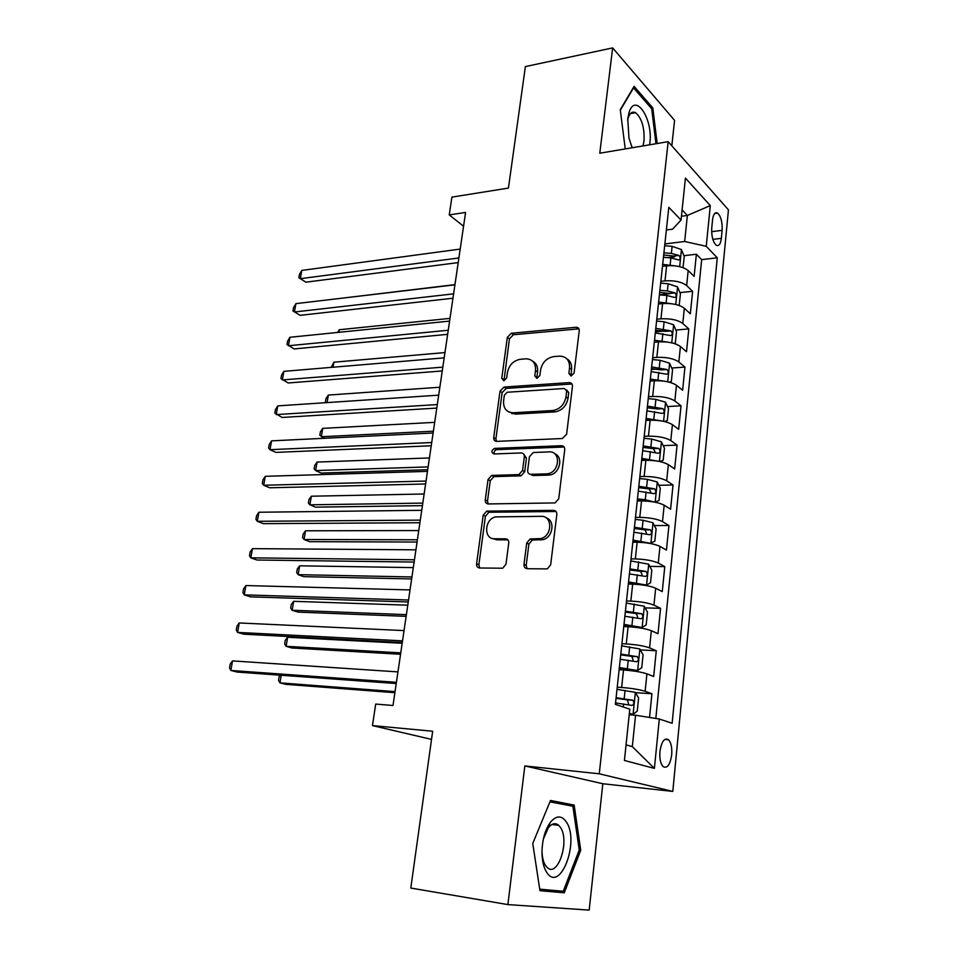 <?xml version="1.0" encoding="UTF-8"?>
<svg xmlns="http://www.w3.org/2000/svg" width="958" height="958" viewBox="0 0 958 958"><rect width="100%" height="100%" fill="white"/><g stroke="black" fill="none" stroke-linecap="round" stroke-linejoin="round"><path stroke-width="1.44" d="M571.124 376.015L574.082 373.021L579.231 330.845C579.327 328.642 578.369 327.444 576.369 327.241L511.321 333.252L507.321 337.396L501.776 378.266L503.86 380.805L506.686 377.907L507.405 372.566C509.081 365.01 513.404 360.579 520.35 359.286L526.241 358.819C532.732 359.31 535.821 363.19 535.51 370.471L534.803 375.871L536.935 378.446L539.869 375.5L540.563 370.087C542.228 362.411 546.647 357.921 553.808 356.592L559.903 356.113C566.597 356.615 569.806 360.543 569.543 367.92L568.86 373.404L571.124 376.015M556.802 825.125L556.526 823.988M671.69 754.832C672.181 747.731 671.139 742.701 668.564 739.756C664.445 737.48 661.571 741.36 659.942 751.431C659.439 758.544 660.469 763.586 663.032 766.544C667.223 768.831 670.109 764.927 671.69 754.832M632.005 112.433L632.412 113.224M523.99 564.418C523.882 567.004 524.948 568.441 527.199 568.729L547.365 568.884L550.67 564.777L556.814 514.518C556.897 511.955 555.796 510.566 553.532 510.339L486.7 511.141L483.191 515.188L476.593 563.783C476.473 566.31 477.479 567.711 479.623 567.998L502.711 568.214L505.992 564.178L508.758 542.994C508.866 540.456 507.824 539.067 505.632 538.803L494.639 538.791C483.227 539.306 484.425 518.709 495.837 516.889L541.198 516.338C552.826 515.608 552.407 536.252 540.671 538.588L530.133 538.959L526.696 543.054L523.99 564.418L526.193 565.436L527.139 568.729M536.935 378.446L536.899 377.296L534.803 375.871M671.821 145.832L674.576 120.373L612.653 47.9L525.379 66.593L508.435 188.079L451.913 197.108L449.242 214.903L465.588 212.425L393.008 705.495L375.692 704.07L372.458 725.589L431.531 739.396M507.884 904.591L589.17 910.1L602.833 783.74L524.84 765.933L507.884 904.591L410.802 888.054L432.669 731.229L372.458 725.589M524.84 765.933L599.265 773.801L668.157 141.676L728.451 209.85L672.803 791.416L599.265 773.801M612.653 47.9L599.78 153.22L668.157 141.676M562.346 438.524L566.609 434.261L572.453 386.361C572.525 383.954 571.459 382.709 569.244 382.601L504.052 387.056L500.016 391.187L493.729 437.555C493.609 439.95 494.615 441.231 496.723 441.375L562.346 438.524M572.046 384.074L569.208 382.601L571.255 384.038L506.195 388.433L502.16 392.552L495.909 438.836L496.412 441.375M564.729 449.673L558.742 498.735L555.101 502.914L488.269 503.944C486.149 503.728 485.143 502.387 485.263 499.932L488.029 479.515L491.705 475.431L518.841 474.617L522.553 470.486L524.325 456.858C524.421 454.415 523.379 453.11 521.212 452.942L493.969 453.972C491.071 452.368 491.262 450.511 494.52 448.404L561.46 445.709C563.711 445.865 564.801 447.182 564.729 449.673M649.536 717.458L651.931 693.772L635.453 692.646M617.239 687.173L621.646 687.473C631.741 688.287 639.561 689.556 645.129 691.293L646.913 673.845L653.679 676.48L656.278 650.733L640.351 649.931M621.91 643.74L626.281 643.956C636.316 644.602 644.075 645.92 649.572 647.883L651.332 630.711L658.002 633.693L660.565 608.342L645.129 607.863M626.508 600.977L630.855 601.109C640.818 601.6 648.518 602.953 653.943 605.145L655.679 588.224L662.265 591.577L664.78 566.609L649.799 566.406M631.023 558.873L635.346 558.921C645.261 559.268 652.889 560.646 658.254 563.053L659.966 546.395L666.457 550.084L668.935 525.499L654.362 525.559M635.477 517.416L639.776 517.38C649.632 517.583 657.2 518.985 662.493 521.607L664.181 505.201L670.588 509.225L673.031 484.999L658.829 485.311M639.872 476.581L644.147 476.473C653.931 476.521 661.439 477.97 666.672 480.784L668.337 464.63L674.66 468.977L677.067 445.111L663.211 445.638M644.195 436.357L648.446 436.177C658.17 436.094 665.618 437.555 670.792 440.572L672.42 424.657L678.659 429.316L681.042 405.809L667.51 406.551M648.446 396.732L652.673 396.48C662.349 396.265 669.738 397.762 674.851 400.971L676.456 385.284L682.611 390.241L684.958 367.082L671.738 368.028M651.38 369.477L655.919 369.153M652.638 357.693L656.841 357.37C666.457 357.023 673.785 358.543 678.839 361.944L680.42 346.497L686.503 351.742L688.814 328.917L675.869 330.043M655.416 331.839L664.193 331.073M656.781 319.23L660.96 318.834C670.504 318.367 677.785 319.912 682.779 323.493L684.335 308.26L690.347 313.805L692.622 291.304L686.658 285.592C681.725 281.856 674.504 280.275 665.008 280.874L660.852 281.329M659.403 294.741L670.109 293.627M679.94 292.609L692.622 291.304M646.913 673.845C641.381 672.025 633.573 670.732 623.502 669.977L619.119 669.726M651.332 630.711C645.86 628.652 638.124 627.322 628.113 626.736L623.754 626.556M655.679 588.224C650.278 585.949 642.602 584.596 632.663 584.152L628.316 584.057M659.966 546.395C654.625 543.904 647.009 542.515 637.13 542.228L632.819 542.216M664.181 505.201C658.9 502.507 651.356 501.082 641.537 500.938L637.25 501.01M668.337 464.63C663.116 461.732 655.631 460.283 645.872 460.283L641.609 460.415M672.42 424.657C667.271 421.568 659.846 420.083 650.147 420.227L645.896 420.43M676.456 385.284C671.366 382.002 664.002 380.494 654.35 380.769L650.135 381.044M680.42 346.497C675.39 343.024 668.085 341.491 658.493 341.886L654.302 342.234M684.335 308.26C679.366 304.62 672.109 303.063 662.577 303.59L658.409 303.997M712.548 219.885L711.746 227.98C711.411 236.183 712.896 241.919 716.213 245.212C718.871 246.481 720.584 244.194 721.362 238.338L722.128 230.339C722.464 222.148 720.955 216.4 717.614 213.107C715.015 211.862 713.327 214.125 712.548 219.885M626.053 744.845L632.316 746.629L635.573 715.231L659.308 719.015L672.145 723.29L717.279 257.81L706.25 246.326L684.671 241.488L664.864 243.967M659.308 719.015L654.398 768.4L624.424 760.46L629.789 709.171L615.395 704.37L668.804 207.323L681.042 220.077L685.437 178.092L710.297 205.611L706.25 246.326M655.811 718.452L701.675 259.618L696.37 254.229L694.119 276.407L688.191 270.587C683.282 266.779 676.085 265.198 666.612 265.833L662.457 266.312M682.779 323.493L688.814 328.917M678.839 361.944L684.958 367.082M674.851 400.971L681.042 405.809M670.792 440.572L677.067 445.111M666.672 480.784L673.031 484.999M662.493 521.607L668.935 525.499M658.254 563.053L664.78 566.609M653.943 605.145L660.565 608.342M649.572 647.883L656.278 650.733M645.129 691.293L651.931 693.772M635.573 715.231L629.214 714.728M684.671 241.488L687.365 215.454L682.108 209.898M681.437 216.257L687.365 215.454L710.297 205.611M666.361 229.98L672.552 229.166L681.042 220.077M602.833 783.74L672.803 791.416M449.242 214.903L463.564 226.244M667.714 257.642L674.719 256.804M683.94 255.702L696.37 254.229M701.675 259.618L717.279 257.81M654.398 768.4L632.316 746.629M657.164 143.532L652.793 107.907L634.088 86.352L620.269 109.703L625.239 148.921M564.262 892.796L580.728 850.201L574.153 805.067L550.515 800.469L532.756 843.459L539.953 890.689L564.262 892.796L548.084 889.91M651.212 108.194L652.793 107.907M539.761 889.455L547.988 890.174M558.095 803.403L550.048 801.571M558.059 803.115L574.153 805.067M549.952 801.834L572.872 806.241L579.255 849.997L580.728 850.201M571.004 376.015L571.579 369.381C571.998 364.423 570.381 360.855 566.693 358.675M532.66 361.202C536.408 363.286 538.049 366.854 537.594 371.908L536.899 377.296M578.943 328.845L513.416 334.749L509.428 338.881L503.98 380.793M566.681 391.127L564.43 388.493L507.189 392.253L504.363 395.151L503.597 400.827C503.237 408.395 506.459 412.383 513.26 412.766L552.874 410.527C559.987 409.162 564.346 404.635 565.962 396.971L566.681 391.127L568.729 392.552L566.573 389.906M508.997 412.036L515.392 414.107L513.26 412.766M568.729 392.552L568.022 398.372C566.406 406.024 562.059 410.539 554.957 411.904L515.392 414.107M523.751 454.212L526.469 458.116L524.709 471.707L520.996 475.827L493.909 476.629L490.245 480.7L487.49 501.07L488.161 503.944M564.154 447.027L496.699 449.649C494.603 450.356 493.777 451.793 494.22 453.96M546.311 473.899L547.617 473.767C559.819 472.246 561.16 450.835 549.066 451.901L533.271 452.511L529.439 456.679L527.678 470.33C527.583 472.809 528.636 474.138 530.828 474.318L546.311 473.899L549.748 474.988C559.807 473.827 563.723 456.858 554.682 453.781M530.457 474.306L532.971 475.539L530.828 474.318M548.431 475.12L532.971 475.539M546.228 517.931C555.532 520.553 552.886 537.725 542.827 539.665L532.313 540.025L528.888 544.12L526.193 565.436M492.424 538.48L496.867 539.845L494.639 538.791M507.932 539.869L496.867 539.845M556.035 511.5L488.927 512.255L485.431 516.29L478.868 564.777L479.742 567.998M682.994 267.629L684.263 256.493L681.378 249.523L672.109 246.362L664.672 245.751M674.779 265.821L662.673 264.372M663.427 257.283L670.887 257.906L678.695 259.977C680.527 259.367 680.611 257.846 678.935 255.403L671.366 253.427L663.906 252.804M663.678 254.972L673.606 256.037L678.935 255.403M454.966 284.622L344.688 297.866M458.894 257.965L300.321 278.682L301.782 270.419L460.199 249.08M458.211 262.6L305.901 282.179L298.86 277.724L299.447 274.431L301.782 270.419M649.632 144.802L649.847 143.197C653.356 118.66 634.735 91.118 628.855 113.272L627.753 118.876L628.975 138.18L632.16 147.748M642.95 145.927L644.015 140.862C644.602 127.414 641.752 118.014 635.489 112.661C632.244 111.164 629.765 113.032 628.077 118.265L627.622 120.109M631.921 112.481L632.304 113.248M620.329 110.23L633.549 87.885L651.691 108.745L655.979 143.724M631.25 145.616L632.52 147.688M566.501 822.192C561.723 815.162 556.311 815.246 550.275 822.419C545.114 829.772 542.348 839.507 541.989 851.626C541.989 860.332 543.509 867.158 546.539 872.091C559.831 894.018 579.925 841.986 566.501 822.192M542 850.692C542.096 856.907 543.246 861.805 545.437 865.361L547.018 867.313C557.592 878.474 569.998 841.28 560.586 827.652L558.777 825.377C555.4 822.527 551.892 823.377 548.263 827.904L543.366 839.04M556.382 823.94L556.67 825.101M579.255 849.997L563.268 891.251L539.713 889.168M678.348 305.183L679.246 305.003L680.42 293.735L677.486 286.849L668.145 283.784L660.649 283.137M671.582 303.734L658.625 302.033M659.391 294.836L666.9 295.483L674.719 297.495C676.623 296.884 676.719 295.351 675.031 292.885L667.391 290.945L659.882 290.298M659.667 292.346L669.654 293.435L675.031 292.885M449.997 318.379L339.336 329.732L338.892 332.306M337.599 332.438L339.336 329.732M673.714 343.347L675.33 342.952L676.516 331.504L673.546 324.726L664.122 321.744L656.577 321.074M668.349 342.222L654.518 340.246M654.961 342.186L654.314 342.126M655.296 332.941L670.696 335.563C672.66 334.965 672.779 333.408 671.055 330.917L655.799 328.343M655.595 330.259L665.654 331.384L671.055 330.917M444.955 352.58L333.875 362.196L333.025 367.225M331.24 367.369L333.875 362.196M669.079 382.122L671.342 381.452L672.552 369.836L669.546 363.166L660.038 360.28L652.446 359.561M665.068 381.308L650.35 379.033M651.799 380.937L650.159 380.781M651.141 371.62L666.6 374.207C668.636 373.596 668.78 372.027 667.019 369.513L651.644 366.95M651.452 368.734L661.595 369.896L667.019 369.513M439.854 387.236L328.343 395.067L327.085 402.599M326.187 402.659L325.421 401.953L325.971 398.648L328.343 395.067M664.445 421.52L667.307 420.514L668.528 408.731L665.475 402.168L655.895 399.378L648.243 398.636M511.883 413.652L514.458 413.509M661.75 420.981L646.123 418.395M648.782 420.287L645.943 420.011M646.925 410.874L662.445 413.425C664.553 412.802 664.72 411.221 662.924 408.671L647.44 406.132M647.261 407.785L657.463 408.97L662.924 408.671M434.692 422.346L322.75 428.358L321.337 436.752L433.387 431.196M324.475 438.285L319.816 435.207L320.379 431.866L322.75 428.358M453.601 293.855L294.417 311.997L295.902 303.638L454.93 284.837M452.966 298.225L300.058 315.338L292.968 310.907L293.555 307.578L295.902 303.638M448.248 330.247L288.43 345.754L289.927 337.276L449.589 321.098M447.649 334.342L294.13 348.94L286.993 344.521L287.592 341.144L289.927 337.276M442.812 367.142L282.359 379.943L283.891 371.357L444.177 357.873M442.249 370.962L288.142 382.972L280.945 378.566L281.556 375.141L283.891 371.357M437.303 404.575L276.215 414.586L277.76 405.881L438.692 395.163M436.788 408.096L282.071 417.46L274.814 413.066L275.425 409.593L277.76 405.881M659.811 461.552L663.211 460.175L664.445 448.212L661.355 441.758L651.691 439.075L643.98 438.297M658.362 461.265L641.824 458.355M645.991 460.271L641.668 459.828M429.447 457.936L317.074 462.067L315.649 470.57L321.098 473.06L427.711 469.731M642.65 450.715L658.278 453.242C660.397 452.595 660.589 451.002 658.817 448.452L643.165 445.901M642.998 447.422L653.344 448.655L655.033 451.817M653.344 448.655L658.781 448.44L653.284 448.643M317.074 462.067L314.715 465.504L314.14 468.893L315.649 470.57L428.13 466.905M563.675 447.003L562.825 446.548M431.711 442.536L270 449.685L271.557 440.86L433.124 433.004M431.244 445.769L275.916 452.392L270 449.685L268.599 448.021L269.234 444.5L271.557 440.86M657.26 482.102L655.164 502.208L659.044 500.423L660.302 488.293L657.176 481.946L647.416 479.371L639.657 478.557M654.877 502.16L645.261 499.741L637.465 498.914M643.968 500.962L637.321 500.256M424.143 493.993L311.338 496.208L309.889 504.818L315.41 507.153L422.43 505.644M638.303 491.155L654.051 493.681C656.182 492.999 656.386 491.382 654.661 488.831L638.83 486.269M638.675 487.658L649.189 488.939L650.781 492.196M311.338 496.208L308.979 499.573L308.392 502.998L309.889 504.818L422.801 503.094M426.047 481.06L263.69 485.251L265.27 476.318L427.472 471.372M425.615 483.982L269.677 487.79L263.69 485.251L262.312 483.431L262.947 479.874L265.27 476.318M649.656 543.366L654.817 541.294L656.098 528.972L652.925 522.733L643.081 520.278L635.262 519.428M643.034 542.503L632.915 541.282M650.781 543.366L633.046 540.096M418.754 530.552L305.53 530.792L304.057 539.51L309.638 541.677L417.065 542.048M633.885 532.229L649.764 534.732C651.883 534.013 652.111 532.373 650.434 529.834L634.424 527.259M634.292 528.505L644.962 529.846L646.47 533.187M305.53 530.792L303.159 534.073L302.572 537.546L304.057 539.51L417.401 539.773M420.287 520.134L257.295 521.296L258.899 512.243L421.736 510.315M419.903 522.733L263.354 523.655L257.295 521.296L255.93 519.32L256.576 515.715L258.899 512.243M643.058 585.039L646.434 585.11L650.53 582.787L651.823 570.273L648.614 564.166L630.807 560.933M640.674 584.727L628.436 582.955M646.434 585.11L628.556 581.913M413.305 567.615L299.638 565.819L298.154 574.656L303.794 576.656L411.641 578.943M629.406 573.926L645.405 576.405C647.536 575.65 647.788 574.01 646.147 571.459L629.957 568.884M629.837 569.974L640.663 571.375L642.076 574.812M299.638 565.819L297.279 569.016L296.681 572.537L298.154 574.656L411.928 576.956M414.455 559.783L250.816 557.831L252.445 548.647L415.928 549.82M414.119 562.059L256.96 560.011L250.816 557.831L249.475 555.7L250.122 552.036L252.445 548.647M623.898 625.275L642.016 627.502L646.171 624.915L647.488 612.21L644.231 606.222L626.281 603.073M642.016 627.502L623.993 624.388M407.773 605.181L293.675 601.313L292.166 610.246L297.878 612.09L406.132 616.341M624.856 616.269L640.986 618.736C643.117 617.946 643.381 616.269 641.788 613.743L625.406 611.156M625.311 612.078L636.304 613.551L637.621 617.084M293.675 601.313L291.316 604.426L290.705 607.983L292.166 610.246L406.384 614.653M408.527 600.019L244.242 594.858L245.895 585.554L410.024 589.912M408.24 601.959L250.469 596.858L244.242 594.858L242.925 592.559L243.583 588.859L245.895 585.554M619.275 668.241L637.537 670.552L641.752 667.69L643.081 654.793L639.788 648.937L621.682 645.872M637.537 670.552L619.359 667.522M402.168 643.261L287.628 637.262L286.107 646.315L291.879 647.979L400.552 654.266M620.245 659.272L636.495 661.727C638.627 660.888 638.914 659.2 637.369 656.673L620.796 654.075M620.712 654.853L631.873 656.386L633.082 660.026M287.628 637.262L285.268 640.279L284.658 643.896L286.107 646.315L400.755 652.865M402.516 640.854L237.584 632.4L239.261 622.963L404.036 630.592M402.288 642.459L243.883 634.208L237.584 632.4L236.279 629.933L236.949 626.173L239.261 622.963M629.286 713.997L632.987 714.285L637.25 711.147L638.615 698.047L635.274 692.335L617.012 689.341M632.987 714.285L629.346 713.411M281.233 675.246L279.964 682.862L285.807 684.347L394.888 692.706M615.551 702.956L631.933 705.399C634.064 704.513 634.376 702.813 632.867 700.274L616.114 697.687M616.042 698.286L627.37 699.879L628.472 703.663M280.299 675.174L279.149 676.623L278.527 680.288L279.964 682.862L395.043 691.628M396.42 682.312L230.842 670.456L232.531 660.9L397.953 671.893M396.241 683.545L237.213 672.073L230.842 670.456L229.549 667.81L230.231 664.002L232.531 660.9M621.646 687.473L623.502 669.977M626.281 643.956L628.113 626.736M630.855 601.109L632.663 584.152M635.346 558.921L637.13 542.228M639.776 517.38L641.537 500.938M644.147 476.473L645.872 460.283M648.446 436.177L650.147 420.227M652.673 396.48L654.35 380.769M656.841 357.37L658.493 341.886M660.96 318.834L662.577 303.59M665.008 280.874L666.612 265.833M686.658 285.592L688.191 270.587M711.638 231.68L722.128 230.339M712.848 239.392L721.362 238.338M571.579 369.381L569.543 367.92M537.594 371.908L535.51 370.471M503.908 379.667L501.776 378.266M509.428 338.881L507.321 337.396M513.416 334.749L511.321 333.252M578.009 328.81L576.009 327.253M570.908 374.853L568.86 373.404M495.909 438.836L493.729 437.555M502.16 392.552L500.016 391.187M506.195 388.433L504.052 387.056M554.562 411.928L552.479 410.563M568.022 398.372L565.962 396.971M487.49 501.07L485.263 499.932M490.245 480.7L488.029 479.515M494.328 476.581L492.125 475.396M520.541 475.875L518.386 474.665M524.709 471.707L522.553 470.486M526.469 458.116L524.325 456.858M496.903 449.637L494.723 448.38M563.543 447.003L561.46 445.709M528.888 544.12L526.696 543.054M533.151 539.929L530.971 538.851M540.552 539.941L538.384 538.863M507.86 539.869L505.632 538.803M478.868 564.777L476.593 563.783M485.431 516.29L483.191 515.188M489.538 512.183L487.311 511.081M555.664 511.488L553.532 510.339M679.677 266.647L681.449 249.703M671.366 253.427L672.109 246.362M670.133 265.007L670.887 257.906M675.749 304.464L677.557 287.029M667.391 290.945L668.145 283.784M666.145 302.692L666.9 295.483M671.75 342.844L673.618 324.894M663.355 329.025L664.122 321.744M662.086 340.94L662.864 333.635M667.69 381.799L669.618 363.333M659.26 367.656L660.038 360.28M657.978 379.751L658.757 372.339M663.583 421.328L665.559 402.324M655.104 406.875L655.895 399.378M653.799 419.149L654.601 411.617M659.403 461.469L661.439 441.913M650.877 446.679L651.691 439.075M649.56 459.145L650.374 451.505M646.602 487.095L647.416 479.371M645.261 499.741L646.075 491.981M649.033 488.903L654.553 488.796M650.877 543.318L653.009 522.9M642.255 528.121L643.081 520.278M640.89 540.971L641.728 533.079M644.722 529.786L650.278 529.774M646.542 585.051L648.698 564.31M637.836 569.782L638.675 561.819M636.459 582.823L637.298 574.824M640.339 571.291L645.932 571.375M642.123 627.43L644.315 606.378M633.358 612.078L634.208 603.995M631.945 625.335L632.807 617.203M635.896 613.431L641.525 613.623M637.645 670.48L639.872 649.093M628.795 655.044L629.669 646.83M627.37 668.504L628.244 660.254M631.382 656.23L637.034 656.529M633.094 714.201L635.358 692.478M624.173 698.693L625.059 690.347M623.299 707.004L623.61 703.974M626.795 699.711L632.484 700.118M664.768 739.432L668.564 739.756M714.668 213.502L717.614 213.107M578.369 328.798L576.369 327.241M554.957 411.904L552.874 410.527M493.909 476.629L491.705 475.431M520.996 475.827L518.841 474.617M496.699 449.649L494.52 448.404M549.748 474.988L547.617 473.767M532.313 540.025L530.133 538.959M542.827 539.665L540.671 538.588M488.927 512.255L486.7 511.141M628.077 118.265L628.855 113.272M630.46 113.583L635.489 112.661M548.263 827.904L550.275 822.419M551.976 824.491L558.777 825.377M649.189 488.939L654.661 488.831M644.962 529.846L650.434 529.834M640.663 571.375L646.147 571.459M636.304 613.551L641.788 613.743M631.873 656.374L637.369 656.673M627.37 699.879L632.867 700.274"/></g></svg>
